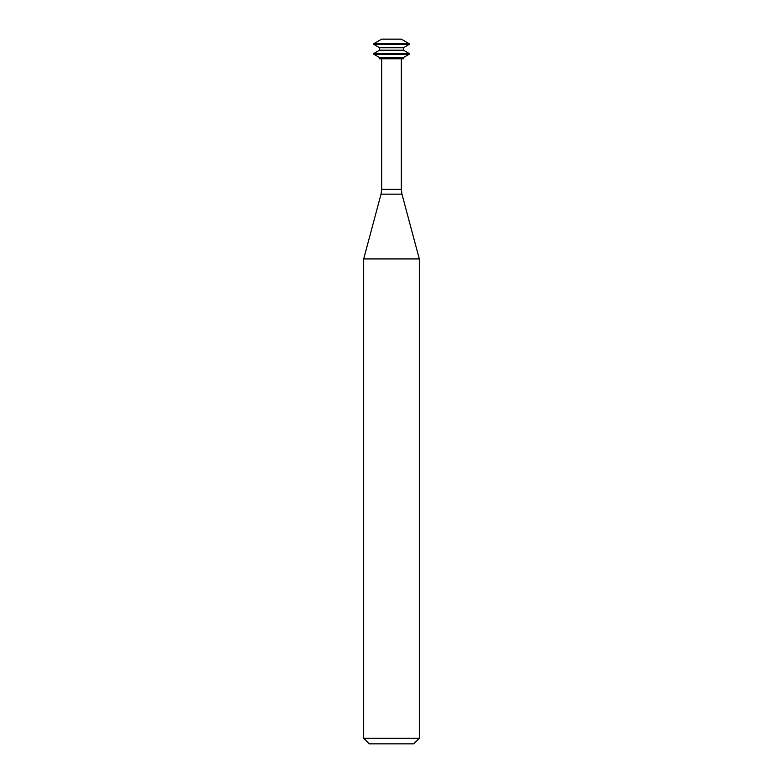 <?xml version="1.0" encoding="UTF-8"?>
<svg xmlns="http://www.w3.org/2000/svg" width="783" height="783" viewBox="0 0 783 783"><rect width="100%" height="100%" fill="white"/><g stroke="black" fill="none" stroke-linecap="round" stroke-linejoin="round"><path stroke-width="1.17" d="M409.118 43.652L401.327 39.15L381.673 39.15L373.882 43.652L373.882 44.465L409.118 44.465L409.118 43.652L373.882 43.652M409.118 44.465L403.451 47.734L379.549 47.734L373.882 44.465M403.451 47.734L403.451 50.19L379.549 50.19L373.882 53.459L373.882 54.281L409.118 54.281L409.118 53.459L373.882 53.459M403.451 50.19L409.118 53.459M409.118 54.281L403.451 57.55L379.549 57.55L373.882 54.281M403.451 57.55L403.451 58.774L379.549 58.774L379.549 57.55M401.327 58.774L401.327 189.359L381.673 189.359L381.673 58.774M401.963 194.164L381.037 194.164L363.684 258.938L419.316 258.938L401.963 194.164L401.327 189.359M419.316 258.938L419.316 738.291L363.684 738.291L363.684 258.938M419.316 738.291L413.757 743.85L369.243 743.85L363.684 738.291M379.549 47.734L379.549 50.19M381.037 194.164L381.673 189.359"/></g></svg>
